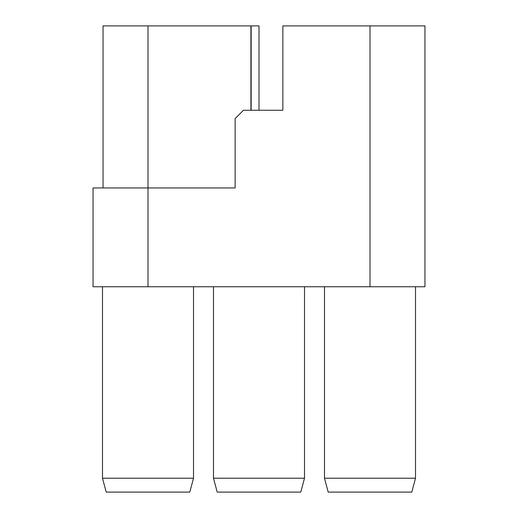 <?xml version="1.0" encoding="UTF-8"?>
<svg xmlns="http://www.w3.org/2000/svg" width="518" height="518" viewBox="0 0 518 518"><rect width="100%" height="100%" fill="white"/><g stroke="black" fill="none" stroke-linecap="round" stroke-linejoin="round"><path stroke-width="0.78" d="M103.043 187.963L103.043 25.9L259 25.9L259 110.263L282.867 110.263L282.867 25.9L424.948 25.9L424.948 286.752L93.052 286.752L93.052 187.963L235.133 187.963L235.133 118.583L243.46 110.263L282.867 110.263M415.507 478.224L411.791 492.1L328.205 492.1L324.488 478.224L415.507 478.224L415.507 286.752M304.513 478.224L300.79 492.1L217.21 492.1L213.487 478.224L304.513 478.224L304.513 286.752M193.512 478.224L189.795 492.1L106.209 492.1L102.493 478.224L193.512 478.224L193.512 286.752M102.493 478.224L102.493 286.752M213.487 478.224L213.487 286.752M324.488 478.224L324.488 286.752M251.152 110.263L251.152 25.9M250.919 110.263L250.919 25.9M147.999 286.752L147.999 25.9M370.001 286.752L370.001 25.9"/></g></svg>
